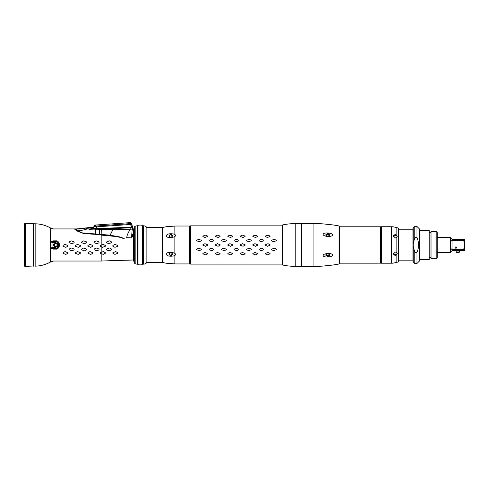<?xml version="1.0" encoding="UTF-8"?>
<svg xmlns="http://www.w3.org/2000/svg" width="489" height="489" viewBox="0 0 489 489"><rect width="100%" height="100%" fill="white"/><g stroke="black" fill="none" stroke-linecap="round" stroke-linejoin="round"><path stroke-width="0.73" d="M143.442 225.802L143.442 264.158L142.819 264.158L142.819 225.802L143.442 225.802A4.462 4.462 0 0 1 146.119 226.694L146.119 263.039M143.442 264.158A4.462 4.462 0 0 0 146.119 263.265M137.201 264.158L137.647 264.158L137.647 225.802L137.201 225.802L137.201 264.158A4.462 4.462 0 0 1 135.141 263.65A1.785 1.785 0 0 1 134.322 262.758A9.633 9.633 0 0 1 133.631 260.142L133.631 229.812A9.633 9.633 0 0 1 134.322 227.196A1.785 1.785 0 0 1 135.141 226.303A4.462 4.462 0 0 1 137.201 225.802M142.819 225.808A0.623 0.623 0 0 0 142.519 225.374L142.519 264.58A8.918 8.918 0 0 1 137.947 264.58A0.623 0.623 0 0 1 137.647 264.146M142.819 264.146A0.623 0.623 0 0 1 142.519 264.58M142.519 225.374A8.918 8.918 0 0 0 137.947 225.374L137.947 264.58M137.947 225.374A0.623 0.623 0 0 0 137.647 225.808M129.53 260.044L133.631 260.007L133.185 260.007L133.185 235.643L131.504 237.856L132.164 229.934L133.008 229.94L132.806 227.183C110.349 228.094 101.498 228.834 96.168 228.571C94.401 228.406 93.466 228.137 93.356 227.782L93.497 227.318L93.509 227.862M75.208 228.925L78.478 231.144L82.146 232.856L110.184 235.191A29.23 8.741 125.4 0 1 113.112 229.31L130.074 229.72A13.374 8.197 124.6 0 0 126.639 237.678L131.504 237.856L133.008 233.656L133.008 229.94M110.184 235.191L120.875 237.134L124.267 238.736M102.439 247.336L100.416 246.279L100.416 245.46L103.283 244.396L105.306 245.466L105.3 246.273L102.439 247.336M101.162 252.269L103.258 251.578L105.269 252.66L105.263 253.339L103.234 254.384L100.453 253.339L100.447 252.66L101.162 252.269L101.162 246.67M123.949 239.048C123.087 238.155 120.545 237.324 116.321 236.554L101.162 235.081L101.162 234.72L116.321 236.554M108.686 243.766L106.663 242.703L106.663 241.902L109.512 240.851L111.541 241.908L111.541 242.697L108.686 243.766M114.933 247.324L112.91 246.267L112.91 245.472L114.933 244.408L117.782 245.478L117.782 246.26L114.933 247.324M108.699 250.869L106.669 249.818L106.669 249.048L109.518 247.978L111.535 249.054L111.529 249.818L108.699 250.869M114.982 254.366L112.947 253.333L112.941 252.666L115.74 251.59L117.751 252.679L117.745 253.32L114.982 254.366M133.008 232.562L133.503 234.017L133.185 235.643A0.923 0.66 -150.1 0 1 133.136 235.625M133.185 232.562L133.631 232.562L133.185 232.562M133.185 233.956A0.489 0.41 159.8 0 0 133.503 234.017M133.008 229.17L133.008 227.354M133.008 228.063A0.422 0.391 17.6 0 0 132.562 227.648L130.251 227.752L130.074 229.72L132.164 229.934L132.806 227.183M99.707 234.152A38.869 6.528 96.6 0 1 99.738 229.604L113.112 229.31L113.106 228.663L99.732 229.048L88.631 228.015L84.988 228.18A40.141 39.798 24.3 0 1 76.455 229.035L76.632 228.925A40.141 40.141 -159.8 0 0 85.165 228.002L76.632 228.925M95.062 233.803A40.141 1.07 -88.1 0 0 95.263 229.842L99.738 229.604L99.732 229.048M82.146 232.856L77.806 230.692C76.571 229.769 76.119 229.219 76.455 229.035M95.276 228.895A2.103 0.526 -105.4 0 0 95.263 229.842C92.201 230.007 89.744 229.641 87.879 228.742A4.951 2.83 -114.8 0 1 88.631 228.015L93.588 227.941M33.374 223.938L35.159 223.791A32.83 32.83 0 0 1 50.379 227.898A8.918 8.918 180 0 0 53.442 228.925L74.316 228.925L77.934 231.419L83.815 233.583L101.162 234.72M53.442 261.034L101.162 261.034L53.442 261.034L50.379 262.061A32.83 32.83 0 0 1 35.159 266.163A32.83 32.83 0 0 0 51.1 261.646M93.497 227.318L93.313 227.66L93.313 227.141L85.165 228.002L87.879 228.742A40.141 34.67 156.6 0 1 78.02 230.826M84.988 228.18L93.313 227.141M93.533 227.953L96.168 228.559L132.837 227.177M130.251 227.752L113.106 228.663M95.703 233.846L95.875 229.787A1.932 0.434 -103.8 0 1 95.887 228.931L132.715 227.342M50.948 248.033A1.339 0.361 65.6 0 1 51.07 248.406L50.3 248.546L52.06 247.465L52.213 248.29L53.362 248.308L53.362 249.109L55.673 249.109C57.5 249.408 58.857 248.064 59.744 245.087C58.998 242.012 57.647 240.6 55.673 240.845L53.362 240.845L53.362 241.645L50.3 241.407C51.229 243.785 51.229 246.169 50.3 248.546L50.935 248.736M81.687 242.703L84.548 243.773L86.571 242.703L86.565 241.902L83.717 240.845L81.687 241.902L81.687 242.703M94.175 242.703L97.036 243.773L99.059 242.703L99.053 241.902L96.205 240.845L94.175 241.902L94.175 242.703M62.953 246.279L65.819 247.336L67.843 246.279L67.843 245.46L64.976 244.396L62.953 245.46L62.953 246.279M75.44 246.279L78.301 247.336L80.33 246.279L80.33 245.46L77.464 244.396L75.44 245.46L75.44 246.279M87.928 246.279L90.789 247.336L92.818 246.279L92.818 245.46L89.952 244.396L87.928 245.46L87.928 246.279M69.206 249.824L72.042 250.875L74.071 249.824L74.077 249.048L71.223 247.972L69.206 249.048L69.206 249.824M81.694 249.824L84.53 250.875L86.559 249.824L86.565 249.048L83.711 247.972L81.694 249.048L81.694 249.824M94.181 249.824L97.018 250.875L99.047 249.824L99.053 249.048L96.199 247.972L94.181 249.048L94.181 249.824M62.989 253.339L65.77 254.384L67.806 253.339L67.812 252.66L65 251.578L62.983 252.66L62.989 253.339M75.477 253.339L78.258 254.384L80.294 253.339L80.3 252.66L77.482 251.578L75.471 252.66L75.477 253.339M87.965 253.339L90.746 254.384L92.776 253.339L92.788 252.66L89.97 251.578L87.959 252.66L87.965 253.339M69.2 242.703L72.06 243.773L74.084 242.703L74.084 241.902L71.229 240.845L69.2 241.902L69.2 242.703M55.673 249.109L55.673 248.308C57.036 248.601 58.136 247.526 58.967 245.068C58.252 242.526 57.152 241.389 55.673 241.645L53.362 241.645L53.362 242.593L52.06 242.489L52.213 241.664M51.07 241.554A1.339 0.361 -65.6 0 1 50.948 241.927L52.06 242.489L52.06 247.465L55.673 247.361C59.224 245.778 59.224 244.188 55.673 242.593L53.362 242.593M51.07 248.406L52.213 248.29M24.823 223.76A0.892 0.892 0 0 1 25.367 223.589L35.159 223.791A32.83 32.83 0 0 1 51.1 228.308M50.929 241.224L50.3 241.407L50.948 241.927M53.576 244.977A2.097 2.097 0 0 0 55.673 247.073A2.097 2.097 0 0 0 57.769 244.977A2.097 2.097 0 0 0 55.673 242.88A2.097 2.097 0 0 0 53.576 244.977M33.374 266.016L25.367 266.364L25.367 223.589M133.631 260.007L133.277 260.007L133.277 233.999M133.185 233.785L133.087 236.859M133.185 230.496L133.008 230.074M53.442 228.925L79.75 228.925M133.185 234.207L133.185 260.007L101.162 261.034L101.162 253.705M133.185 229.946L133.631 229.946M24.45 223.748L24.45 266.205M54.248 244.977A1.424 1.424 0 0 1 55.673 243.553A1.424 1.424 0 0 1 57.103 244.977A1.424 1.424 0 0 1 55.673 246.407A1.424 1.424 0 0 1 54.248 244.977M54.157 244.977A1.516 1.516 0 0 0 55.673 246.493A1.516 1.516 0 0 0 57.189 244.977A1.516 1.516 0 0 0 55.673 243.461A1.516 1.516 0 0 0 54.157 244.977M53.625 244.977A2.054 2.054 0 0 0 55.673 247.031A2.054 2.054 0 0 0 57.726 244.977A2.054 2.054 0 0 0 55.673 242.929A2.054 2.054 0 0 0 53.625 244.977M93.961 228.155L93.876 226.01L93.894 226.48L96.59 226.847L130.539 224.451L131.675 227.208M130.435 222.617L130.539 224.451L131.284 223.986L131.248 223.021L130.435 222.617L94.707 225.081L94.725 225.582L96.529 226.01L130.477 223.607A0.892 0.844 -2.3 0 1 131.284 223.986L132.58 227.183M128.063 223.773L99.945 225.771M207.611 236.505L207.611 236.083L205.582 235.148L202.904 236.083L202.904 236.505L204.928 237.471L207.611 236.505M220.099 236.083L220.099 236.505L218.07 237.471L215.392 236.505L215.392 236.083L217.416 235.148L220.099 236.083M232.587 236.083L232.587 236.505L230.557 237.471L227.88 236.505L227.88 236.083L229.903 235.148L232.587 236.083M245.075 236.083L245.075 236.505L243.045 237.471L240.368 236.505L240.368 236.083L242.391 235.148L245.075 236.083M257.562 236.083L257.562 236.505L255.533 237.471L252.856 236.505L252.856 236.083L254.879 235.148L257.562 236.083M270.05 236.505L270.05 236.083L268.021 235.148L265.338 236.083L265.338 236.505L267.367 237.471L270.05 236.505M207.611 244.738L207.611 245.215L205.582 246.279L202.904 245.215L202.904 244.738L204.928 243.675L207.611 244.738M220.099 244.738L220.099 245.215L218.07 246.279L215.392 245.215L215.392 244.738L217.416 243.675L220.099 244.738M232.587 244.738L232.587 245.215L230.557 246.279L227.88 245.215L227.88 244.738L229.903 243.675L232.587 244.738M245.075 244.738L245.075 245.215L243.045 246.279L240.368 245.215L240.368 244.738L242.391 243.675L245.075 244.738M257.562 244.738L257.562 245.215L255.533 246.279L252.856 245.215L252.856 244.738L254.879 243.675L257.562 244.738M270.05 245.215L270.05 244.738L268.021 243.675L265.338 244.738L265.338 245.215L267.367 246.279L270.05 245.215M207.611 253.455L207.611 253.877L205.582 254.806L202.904 253.877L202.904 253.455L204.928 252.483L207.611 253.455M220.099 253.455L220.099 253.877L218.07 254.806L215.392 253.877L215.392 253.455L217.416 252.483L220.099 253.455M232.587 253.455L232.587 253.877L230.557 254.806L227.88 253.877L227.88 253.455L229.903 252.483L232.587 253.455M245.075 253.455L245.075 253.877L243.045 254.806L240.368 253.877L240.368 253.455L242.391 252.483L245.075 253.455M257.562 253.455L257.562 253.877L255.533 254.806L252.856 253.877L252.856 253.455L254.879 252.483L257.562 253.455M270.05 253.877L270.05 253.455L268.021 252.483L265.338 253.455L265.338 253.877L267.367 254.806L270.05 253.877M201.364 249.213L201.364 249.677L199.341 250.704L196.657 249.677L196.657 249.213L198.687 248.167L201.364 249.213M201.364 240.282L201.364 240.741L199.341 241.792L196.657 240.741L196.657 240.282L198.687 239.255L201.364 240.282M213.852 249.213L213.852 249.677L211.829 250.704L209.145 249.677L209.145 249.213L211.175 248.167L213.852 249.213M213.852 240.282L213.852 240.741L211.829 241.792L209.145 240.741L209.145 240.282L211.175 239.255L213.852 240.282M226.34 249.213L226.34 249.677L224.317 250.704L221.633 249.677L221.633 249.213L223.662 248.167L226.34 249.213M226.34 240.282L226.34 240.741L224.317 241.792L221.633 240.741L221.633 240.282L223.662 239.255L226.34 240.282M238.828 249.213L238.828 249.677L236.804 250.704L234.121 249.677L234.121 249.213L236.15 248.167L238.828 249.213M238.828 240.282L238.828 240.741L236.804 241.792L234.121 240.741L234.121 240.282L236.15 239.255L238.828 240.282M251.315 249.677L251.315 249.213L249.292 248.167L246.609 249.213L246.609 249.677L248.638 250.704L251.315 249.677M251.315 240.741L251.315 240.282L249.292 239.255L246.609 240.282L246.609 240.741L248.638 241.792L251.315 240.741M263.803 249.677L263.803 249.213L261.78 248.167L259.097 249.213L259.097 249.677L261.126 250.704L263.803 249.677M263.803 240.741L263.803 240.282L261.78 239.255L259.097 240.282L259.097 240.741L261.126 241.792L263.803 240.741M276.291 249.677L276.291 249.213L274.262 248.167L271.584 249.213L271.584 249.677L273.608 250.704L276.291 249.677M276.291 240.741L276.291 240.282L274.262 239.255L271.584 240.282L271.584 240.741L273.608 241.792L276.291 240.741M190.447 263.932L189.377 263.644M190.447 226.022L189.701 226.224M282.587 225.845L190.447 225.845L190.447 264.109L282.587 264.109L282.587 225.845M282.673 224.928L282.673 265.032A64.224 64.224 0 0 0 295.79 266.383L295.79 223.571A64.224 64.224 0 0 0 282.673 224.928L282.697 225.129M295.79 266.383L301.23 266.383A0.446 0.446 0 0 0 301.322 266.377L301.322 223.571A0.446 0.446 0 0 0 301.23 223.571L301.23 266.383M295.79 223.571L301.23 223.571M380.436 263.174L380.436 226.78A0.446 0.446 0 0 1 380.882 227.226L380.882 262.727A0.446 0.446 180 0 1 380.436 263.174L377.752 263.119M377.337 263.088L376.854 263.07M376.334 263.064L375.815 263.07M375.332 263.088L374.916 263.119M378.339 263.174L339.409 263.174M380.436 226.78L339.409 226.78M374.329 226.78L374.916 226.835M375.332 226.865L375.815 226.884M376.334 226.89L376.854 226.884M377.337 226.865L377.752 226.835M169.934 255.698L169.934 254.903A2.005 1.736 0 0 1 168.943 253.693M168.943 236.26A2.005 1.736 180 0 1 169.934 235.056L169.934 234.255M172.88 253.803L170.918 255.13L169.934 254.922L169.934 252.666M169.934 235.056L170.918 234.824L172.88 236.156M175.514 226.028L166.236 226.731A44.597 44.597 0 0 0 162.44 227.587L162.44 262.373A44.597 44.597 0 0 0 166.236 263.229L175.514 263.926M167.452 226.59L167.88 226.548M169.811 226.364L170.533 226.303M171.199 226.254L171.725 226.218M173.179 226.138L174.072 226.095M174.139 255.82C163.821 258.045 163.907 250.02 174.139 253.021C176.058 254.005 176.058 254.934 174.139 255.82L174.139 263.864M174.139 236.933C163.821 239.928 163.907 231.896 174.139 234.139C176.058 235.032 176.058 235.961 174.139 236.933L174.139 253.021M189.701 263.73A0.355 0.355 180 0 1 189.377 263.932L175.6 263.932M189.377 263.932L189.377 226.022L175.6 226.022M189.377 226.022A0.355 0.355 0 0 1 189.738 226.383M170.918 256.004L172.923 254.146L170.918 252.532L168.907 253.999L170.918 256.004M170.918 237.428L172.923 235.808L170.918 233.95L168.907 235.955L170.918 237.428M301.322 223.571L313.907 223.571A133.797 133.797 0 0 1 323.131 223.889L332.496 224.867A133.797 133.797 0 0 1 339.048 225.955L339.048 263.999A133.797 133.797 0 0 1 332.496 265.087L323.131 266.065A133.797 133.797 0 0 1 313.907 266.383L313.907 223.571M301.322 266.383L313.907 266.383M324.335 224.023L324.727 224.066M326.432 224.249L327.257 224.335M331.469 265.185L330.992 265.234M328.969 265.441L327.214 265.625M329.763 235.374L327.813 234.084L325.888 235.27M325.888 254.683L327.813 255.869L329.763 254.58M327.813 257L329.818 254.971L327.813 253.528L325.802 255.172L327.813 257M323.131 255.521C323.082 253.143 332.746 252.795 332.496 255.032C332.923 257.104 323.363 257.99 323.131 255.521M332.496 234.922C332.923 237.061 323.363 236.945 323.131 234.433C323.082 232.067 332.746 232.727 332.496 234.922M327.813 232.953L325.802 234.781L327.813 236.431L329.818 234.989L327.813 232.953M339.409 226.694L339.409 226.395A0.446 0.446 0 0 0 339.048 225.955M339.409 226.395L339.409 263.565A0.446 0.446 0 0 1 339.048 263.999M398.81 229.812L412.997 229.812M398.81 260.142L412.997 260.142L412.997 228.626A0.892 0.892 180 0 1 413.254 227.99L413.254 243.84L414.776 237.538L414.776 226.468L413.254 227.99M416.964 252.416C419.049 247.458 419.049 242.495 416.964 237.538L416.964 226.468L419.415 228.925L419.415 261.034L416.964 263.485L416.964 252.416L414.776 252.416L413.254 246.12L413.254 243.84M414.776 252.416L414.776 263.485L413.254 261.963L413.254 246.12M416.964 237.538L414.776 237.538M419.415 259.604L429.226 259.604L429.226 230.35L419.415 230.35M429.226 232.489L431.011 232.489M429.226 257.465L431.011 257.465M431.011 258.357L431.011 231.597L436.811 231.597L436.811 258.357L431.011 258.357M436.811 231.597L437.258 232.043L437.258 257.911L436.811 258.357M437.258 252.562L450.277 252.562L450.277 237.397L437.258 237.397M450.724 251.982L452.062 250.643L464.501 250.643L463.651 250.643L463.651 249.317L452.062 249.317C451.109 249.262 450.662 248.278 450.724 246.352L450.724 252.116L450.277 252.562M450.724 243.601C450.662 241.682 451.109 240.692 452.062 240.637L452.062 249.317C451.109 249.262 450.662 248.278 450.724 246.352L450.724 237.843L450.277 237.397M452.062 240.637L463.651 240.637L463.651 239.317L452.062 239.317L450.724 237.978M464.501 250.643L464.55 239.402L463.651 239.317L464.501 239.317M463.651 240.637C464.782 243.534 464.782 246.425 463.651 249.317L464.03 248.125M464.287 247.061L464.379 246.542M455.901 246.896L455.901 246.896A0.666 0.666 0 0 1 456.567 247.562A0.666 0.666 0 0 1 455.901 248.235L455.901 248.235A0.666 0.666 0 0 1 455.228 247.562A0.666 0.666 0 0 1 455.901 246.896L456.133 246.939M456.512 247.3L456.543 247.752M459.556 250.643L459.556 251.982L459.11 252.428L456.61 252.428L456.164 251.982L456.164 250.643M459.556 251.982L456.164 251.982M391.5 263.216L391.5 226.737L381.42 226.737A0.446 0.446 0 0 0 380.974 227.183L380.974 262.77A0.446 0.446 0 0 0 381.42 263.216L391.5 263.216A17.836 17.836 0 0 0 393.235 263.131L397.251 262.238A10.703 10.703 0 0 0 398.333 261.743A0.892 0.892 0 0 0 398.81 260.955L398.81 228.999A0.892 0.892 0 0 0 398.333 228.21L398.333 261.743M397.251 227.715L396.157 227.446L397.251 227.715A10.703 10.703 0 0 1 398.333 228.21M396.157 234.665L397.251 236.346L396.157 237.758L395.246 237.85L393.235 235.9L395.246 234.378L396.157 234.665L396.157 227.446L395.246 227.251L396.157 227.446M396.157 252.196L397.251 253.608L396.157 255.289L395.246 255.582L393.235 254.054L395.246 252.104L396.157 252.196L396.157 237.758M395.246 262.709L396.952 262.318M395.246 227.251L393.382 226.853M391.5 226.737A17.836 17.836 0 0 1 393.235 226.823M393.37 236.535A2.005 1.736 180 0 1 397.196 236.743M397.196 253.21A2.005 1.736 0 0 1 393.37 253.424M134.322 227.196L134.322 262.758M135.141 226.303L135.141 263.65M101.162 245.068L101.162 235.081M101.18 234.274A37.861 7.848 100.3 0 1 101.388 229.592M55.673 240.845L55.673 242.593M53.362 247.361L53.362 248.308L55.673 248.308L55.673 247.361M35.159 266.163L35.159 223.791L35.159 266.163M33.558 266.193L33.558 223.76M50.379 227.898L50.379 241.425M50.379 241.474L50.379 248.479M50.379 248.528L50.379 262.061M129.084 260.056L101.162 261.034L101.162 234.274M96.657 228.559L96.529 226.01M94.725 225.582A0.892 0.868 177.7 0 0 93.894 226.48M174.139 234.139L174.139 226.095M396.157 262.507L396.157 255.289M381.42 226.737L381.42 263.216M162.44 262.33L146.119 262.459M162.44 227.629L146.119 227.501M131.248 223.021L132.733 227.183M94.707 225.081L93.876 226.01M282.587 225.026L282.587 264.928M413.254 261.963L412.997 261.334M416.964 263.485L414.776 263.485M416.964 226.468L414.776 226.468"/></g></svg>
